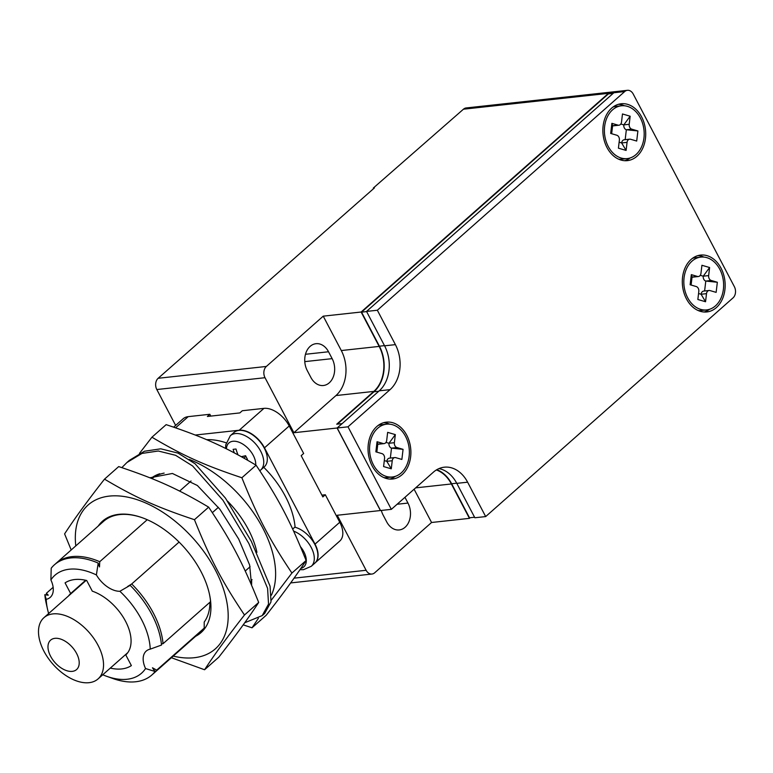 <?xml version="1.0" encoding="UTF-8"?>
<svg xmlns="http://www.w3.org/2000/svg" width="773" height="773" viewBox="0 0 773 773"><rect width="100%" height="100%" fill="white"/><g stroke="black" fill="none" stroke-linecap="round" stroke-linejoin="round"><path stroke-width="1.16" d="M293.614 531.099A22.91 13.499 48.5 0 1 311.529 548.067A22.91 13.499 48.5 0 1 311.239 566.319L314.814 563.169A22.91 13.499 -131.5 0 0 314.418 543.632A22.91 13.499 -131.5 0 0 294.813 527.176L292.677 529.07M260.685 470.032L264.26 466.873A22.91 13.499 -131.5 0 0 264.25 448.05A22.91 13.499 -131.5 0 0 233.91 432.542L230.335 435.701A22.91 13.499 48.5 0 1 260.685 451.21A22.91 13.499 48.5 0 1 260.685 470.032L259.805 470.747M164.137 473.105A73.551 43.336 -131.5 0 0 151.933 478.622M151.102 478.284A74.363 43.819 48.5 0 1 159.798 473.743M142.28 517.736A73.551 43.336 -131.5 0 0 119.747 514.576A73.551 43.336 -131.5 0 0 103.524 521.379L56.004 563.391A73.551 43.336 48.5 0 1 72.218 556.599A73.551 43.336 48.5 0 1 99.736 561.71L99.514 566.938A22.881 13.479 48.5 0 1 98.19 563.073L96.393 574.938A65.376 38.515 -131.5 0 0 69.338 569.218A65.376 38.515 -131.5 0 0 50.892 579.914L51.211 568.213A73.551 43.336 48.5 0 1 70.672 557.961A73.551 43.336 48.5 0 1 98.19 563.073M98.181 526.104A74.363 43.819 48.5 0 1 118.887 514.325A74.363 43.819 48.5 0 1 141.981 517.63A74.363 43.819 48.5 0 1 209.386 593.877A74.363 43.819 48.5 0 1 195.608 636.305M155.131 671.505A73.551 43.336 48.5 0 1 135.671 681.767A73.551 43.336 48.5 0 1 112.829 678.501L106.809 676.356A65.376 38.515 -131.5 0 0 127.11 679.254A65.376 38.515 -131.5 0 0 145.556 668.548L155.131 671.505A22.881 13.479 48.5 0 1 152.474 667.785L156.677 670.143A73.551 43.336 48.5 0 1 153.431 673.602A73.551 43.336 48.5 0 1 152.648 674.269M234.248 452.843A40.872 30.485 -96.2 0 1 233.137 449.326A40.351 1.314 -8.3 0 0 236.007 449.016A40.872 30.485 83.8 0 0 238.007 454.853M241.34 456.669A40.872 12.687 -27.7 0 0 245.563 455.703A40.351 17.248 71.2 0 0 246.51 457.548A40.351 17.248 71.2 0 0 247.476 459.346A40.872 12.687 152.3 0 1 246.529 459.587M55.241 564.097A73.551 43.336 48.5 0 1 56.004 563.391M271.236 600.235L291.914 573.054C269.468 539.544 257.699 517.127 241.881 477.753C204.178 465.182 183.017 455.645 151.943 437.209L166.147 424.648C203.859 437.218 225.011 446.765 256.085 465.201C278.531 498.711 290.31 521.128 306.118 560.502C296.136 575.817 282.831 594.07 266.212 615.25L252.008 627.802L258.375 618.332M189.23 459.413A96.026 56.574 48.5 0 1 271.381 595.229M118.704 466.592C156.417 479.163 177.568 488.7 208.652 507.146C231.098 540.646 242.867 563.073 258.684 602.438C248.693 617.762 235.388 636.005 218.778 657.185L204.574 669.747C214.556 654.431 227.861 636.179 244.481 614.999C222.035 581.489 210.256 559.072 194.448 519.698C156.735 507.127 135.584 497.58 104.51 479.144L118.704 466.592M75.783 545.902A96.026 56.574 48.5 0 1 109.322 496.102A96.026 56.574 48.5 0 1 215.319 569.962A96.026 56.574 48.5 0 1 194.178 657.726A96.026 56.574 48.5 0 1 173.21 656.103M376.818 426.512A28.601 21.335 -96.2 0 1 386.355 422.155A28.601 21.335 -96.2 0 1 409.304 441.509A28.601 21.335 -96.2 0 1 402.095 474.661A28.601 21.335 -96.2 0 1 392.568 479.018A28.601 21.335 -96.2 0 1 369.62 459.664A28.601 21.335 -96.2 0 1 376.818 426.512M389.631 424.164A28.601 21.335 83.8 0 0 383.669 422.676M611.656 108.123A28.601 21.335 -96.2 0 1 621.183 103.766A28.601 21.335 -96.2 0 1 644.131 123.12A28.601 21.335 -96.2 0 1 636.923 156.272A28.601 21.335 -96.2 0 1 627.396 160.629A28.601 21.335 -96.2 0 1 604.447 141.275A28.601 21.335 -96.2 0 1 611.656 108.123M624.458 105.775A28.601 21.335 83.8 0 0 618.497 104.297M691.091 259.438A28.601 21.335 -96.2 0 1 700.618 255.08A28.601 21.335 -96.2 0 1 723.576 274.434A28.601 21.335 -96.2 0 1 716.368 307.586A28.601 21.335 -96.2 0 1 706.841 311.944A28.601 21.335 -96.2 0 1 683.892 292.59A28.601 21.335 -96.2 0 1 691.091 259.438M703.903 257.09A28.601 21.335 83.8 0 0 697.942 255.602M89.069 682.685A40.863 24.079 48.5 0 1 48.023 657.929A40.863 24.079 48.5 0 1 43.955 617.675A40.863 24.079 48.5 0 1 52.96 613.897A40.863 24.079 48.5 0 1 94.006 638.653A40.863 24.079 48.5 0 1 98.074 678.907A40.863 24.079 48.5 0 1 89.069 682.685M72.266 671.37A19.625 11.566 48.5 0 1 50.603 656.267A19.625 11.566 48.5 0 1 54.922 638.334A19.625 11.566 48.5 0 1 76.585 653.427A19.625 11.566 48.5 0 1 72.266 671.37M401.197 472.941A26.562 19.808 83.8 0 0 407.883 442.156A26.562 19.808 83.8 0 0 386.577 424.184A26.562 19.808 83.8 0 0 377.726 428.232A26.562 19.808 83.8 0 0 371.04 459.017A26.562 19.808 83.8 0 0 392.346 476.989A26.562 19.808 83.8 0 0 401.197 472.941M386.577 424.184L381.166 424.773A26.562 19.808 83.8 0 0 378.181 425.421M636.024 154.552A26.562 19.808 83.8 0 0 642.711 123.767A26.562 19.808 83.8 0 0 621.405 105.795A26.562 19.808 83.8 0 0 612.554 109.843A26.562 19.808 83.8 0 0 605.868 140.628A26.562 19.808 83.8 0 0 627.174 158.6A26.562 19.808 83.8 0 0 636.024 154.552M621.405 105.795L615.994 106.384A26.562 19.808 83.8 0 0 613.008 107.032M715.469 305.866A26.562 19.808 83.8 0 0 722.156 275.082A26.562 19.808 83.8 0 0 700.84 257.109A26.562 19.808 83.8 0 0 691.99 261.158A26.562 19.808 83.8 0 0 685.303 291.943A26.562 19.808 83.8 0 0 706.619 309.915A26.562 19.808 83.8 0 0 715.469 305.866M700.84 257.109L695.429 257.699A26.562 19.808 83.8 0 0 692.444 258.346M698.57 293.518L701.092 294.252A4.087 3.044 -96.2 0 1 703.672 291.083L709.083 290.484A4.087 3.044 83.8 0 0 706.503 293.663L705.546 301.741L697.855 299.489L698.811 291.411A4.087 3.044 83.8 0 0 696.26 286.551L690.125 284.754L691.323 274.647L697.459 276.444A4.087 3.044 83.8 0 0 698.377 276.531A4.087 3.044 83.8 0 0 700.956 273.352L701.923 265.284L709.604 267.526L708.648 275.603A4.087 3.044 83.8 0 0 711.199 280.464L717.344 282.261L716.136 292.368L710 290.571A4.087 3.044 83.8 0 0 709.083 290.484M704.609 290.977L705.788 281.063A4.087 3.044 -96.2 0 1 703.237 276.193L700.251 275.323M698.377 276.531L692.966 277.121A4.087 3.044 -96.2 0 1 692.048 277.043L691.101 285.044M619.125 142.203L621.647 142.947A4.087 3.044 -96.2 0 1 624.226 139.768L629.637 139.179A4.087 3.044 83.8 0 0 627.058 142.348L626.101 150.426L618.419 148.174L619.376 140.106A4.087 3.044 83.8 0 0 616.825 135.236L610.68 133.439L611.878 123.342L618.023 125.139A4.087 3.044 83.8 0 0 618.941 125.216A4.087 3.044 83.8 0 0 621.521 122.047L622.478 113.969L630.159 116.221L629.203 124.289A4.087 3.044 83.8 0 0 631.754 129.159L637.899 130.956L636.701 141.053L630.555 139.256A4.087 3.044 83.8 0 0 629.637 139.179M625.173 139.662L626.343 129.748A4.087 3.044 -96.2 0 1 623.792 124.888L620.816 124.009M618.941 125.216L613.53 125.815A4.087 3.044 -96.2 0 1 612.612 125.728L611.656 133.729M384.297 460.592L386.819 461.336A4.087 3.044 -96.2 0 1 389.399 458.157L394.81 457.568A4.087 3.044 83.8 0 0 392.23 460.737L391.273 468.815L383.592 466.563L384.548 458.495A4.087 3.044 83.8 0 0 381.988 453.625L375.852 451.828L377.05 441.731L383.195 443.528A4.087 3.044 83.8 0 0 384.104 443.605A4.087 3.044 83.8 0 0 386.693 440.436L387.65 432.358L395.332 434.61L394.375 442.678A4.087 3.044 83.8 0 0 396.926 447.548L403.071 449.345L401.873 459.442L395.728 457.645A4.087 3.044 83.8 0 0 394.81 457.568M390.336 458.051L391.515 448.137A4.087 3.044 -96.2 0 1 388.964 443.267L385.988 442.398M384.104 443.605L378.702 444.195A4.087 3.044 -96.2 0 1 377.784 444.117L376.828 452.118M706.503 293.663L701.092 294.252L705.546 301.741M711.199 280.464L705.788 281.063L717.344 282.261M709.604 267.526L703.237 276.193L708.648 275.603M691.323 274.647L692.048 277.043L697.459 276.444M626.101 150.426L621.647 142.947L627.058 142.348M637.899 130.956L626.343 129.748L631.754 129.159M629.203 124.289L623.792 124.888L630.159 116.221M618.023 125.139L612.612 125.728L611.878 123.342M391.273 468.815L386.819 461.336L392.23 460.737M403.071 449.345L391.515 448.137L396.926 447.548M394.375 442.678L388.964 443.267L395.332 434.61M383.195 443.528L377.784 444.117L377.05 441.731M698.154 310.524A26.562 19.808 83.8 0 0 701.208 310.504L706.619 309.915M618.709 159.209A26.562 19.808 83.8 0 0 621.763 159.19L627.174 158.6M383.881 477.598A26.562 19.808 83.8 0 0 386.935 477.579L392.346 476.989M704.106 312.002A28.601 21.335 83.8 0 0 709.604 309.268M624.671 160.697A28.601 21.335 83.8 0 0 630.159 157.953M389.834 479.086A28.601 21.335 83.8 0 0 395.332 476.342M194.448 519.698L208.652 507.146M258.684 602.438L244.481 614.999M104.51 479.144C87.89 500.324 74.585 518.577 64.603 533.892L71.193 549.961M171.384 657.726L204.574 669.747M245.611 456.553L245.543 455.703M151.943 437.209L139.459 453.413M243.205 624.855L252.008 627.802M241.881 477.753L256.085 465.201M306.118 560.502L291.914 573.054M624.69 91.562L377.35 310.244L395.399 344.632A32.688 24.388 -96.2 0 1 390.056 389.64L348.005 426.812L391.341 509.349L433.392 472.168A32.688 24.388 -96.2 0 1 444.282 467.192A32.688 24.388 -96.2 0 1 467.617 482.188L485.676 516.577L733.017 297.905A8.174 6.097 83.8 0 0 734.35 286.648L633.242 94.074A8.174 6.097 83.8 0 0 627.405 90.315A8.174 6.097 83.8 0 0 624.69 91.562L613.868 92.75L366.528 311.422L384.577 345.811A32.688 24.388 -96.2 0 1 379.234 390.819L337.183 428L380.519 510.528L391.341 509.349M243.882 458.089L245.872 456.321M243.485 456.215L242.345 457.23M68.604 595.886A41.269 24.311 48.5 0 1 70.652 593.529L85.648 580.272M70.652 593.529L65.067 582.881A53.115 31.297 48.5 0 1 86.711 580.513L92.296 591.161A41.269 24.311 48.5 0 1 125.545 621.25A41.269 24.311 48.5 0 1 125.786 654.944L131.371 665.592A53.115 31.297 48.5 0 1 110.307 668.094M227.533 501.136A74.363 43.819 48.5 0 1 256.829 551.932A74.363 43.819 48.5 0 1 256.916 552.328A73.551 43.336 -131.5 0 0 256.762 551.622M348.005 426.812L337.183 428M438.958 468.602A32.688 24.388 -96.2 0 1 456.795 483.367L474.854 517.765L485.676 516.577M627.405 90.315L616.583 91.504A8.174 6.097 83.8 0 0 613.868 92.75M377.35 310.244L366.528 311.422M46.564 595.007A73.551 43.336 48.5 0 1 46.38 593.287L53.144 587.306M44.834 594.65L46.216 599.326A65.376 38.515 -131.5 0 0 47.549 609.327L46.158 603.085A73.551 43.336 48.5 0 1 44.834 594.65A22.881 13.479 48.5 0 0 48.264 595.181L46.38 593.287M47.549 609.327A65.376 38.515 -131.5 0 0 48.631 613.54M147.228 519.717L99.736 561.71M191.037 480.99L179.616 491.087M153.431 673.602L200.961 631.58A73.551 43.336 -131.5 0 0 204.207 628.12L156.677 670.143M102.761 674.761A65.376 38.515 -131.5 0 0 106.809 676.356M145.556 668.548A22.881 13.479 -131.5 0 1 146.213 651.088A22.881 13.479 -131.5 0 1 150.233 649.136A65.376 38.515 -131.5 0 0 119.863 591.287A22.881 13.479 -131.5 0 1 96.393 574.938M46.216 599.326A22.881 13.479 -131.5 0 0 50.235 597.374A22.881 13.479 -131.5 0 0 50.892 579.914M150.233 649.136L161.499 645.059A73.551 43.336 48.5 0 0 130.144 585.335L119.863 591.287M130.144 585.335A22.881 13.479 48.5 0 1 127.603 586.514L131.69 583.973A73.551 43.336 48.5 0 1 163.045 643.696L161.383 643.89M163.045 643.696L210.575 601.674A73.551 43.336 -131.5 0 0 209.319 593.567M179.085 542.066L131.69 583.973M209.937 602.235A69.126 40.727 48.5 0 1 204.217 622.033L204.207 628.12M218.401 507.301L212.353 512.654M250.114 566.715L245.234 571.025M252.037 579.557A69.126 40.727 48.5 0 1 251.66 580.088L251.611 584.572M613.791 92.818L613.752 92.76A8.174 6.097 -96.2 0 1 616.477 91.514A8.174 6.097 -96.2 0 1 616.525 91.514M373.63 188.612L373.33 188.032L374.412 187.916L158.146 378.287A8.174 6.097 83.8 0 0 156.813 389.534L175.645 425.411M616.477 91.514L466.177 107.949A8.174 6.097 83.8 0 0 463.452 109.196L373.33 188.032M613.752 92.76L463.452 109.196M608.728 93.862L608.457 93.34L361.117 312.021L323.24 316.157L266.356 366.45L158.146 378.287M337.376 424.145L374.006 391.756A33.094 24.688 83.8 0 0 379.417 346.188L361.542 312.147L608.39 93.9L613.144 93.378M361.542 312.147L366.605 311.587M474.574 517.234L469.511 517.794L451.635 483.743A33.094 24.688 83.8 0 0 436.803 469.694M206.623 439.692A73.551 43.336 48.5 0 1 226.093 442.803M263.767 467.307A73.551 43.336 48.5 0 1 295.064 526.973L294.832 527.186M470.158 517.717L469.443 518.354L451.384 483.966A32.688 24.388 83.8 0 0 436.368 469.955M469.443 518.354L431.566 522.49L414.106 489.222M381.331 510.441A17.566 13.102 83.8 0 0 383.089 515.002L386.703 521.881A17.566 13.102 83.8 0 0 399.245 529.94A17.566 13.102 83.8 0 0 407.97 503.068L404.946 497.31M431.566 522.49L374.683 572.793A8.174 6.097 -96.2 0 1 371.958 574.039A8.174 6.097 -96.2 0 1 366.122 570.281L337.231 515.262L380.413 510.538L337.076 428.01L342.053 423.691M342.024 423.633L336.719 424.213L373.823 391.409A32.688 24.388 83.8 0 0 379.166 346.41L361.117 312.021M337.076 428.01L293.904 432.725L335.955 395.554A32.688 24.388 83.8 0 0 341.299 350.546L323.24 316.157M307.258 370.567L310.872 377.446A17.566 13.102 83.8 0 0 323.414 385.505A17.566 13.102 83.8 0 0 332.148 358.643L328.535 351.763A17.566 13.102 83.8 0 0 315.993 343.695A17.566 13.102 83.8 0 0 307.258 370.567M195.26 435.044L239.215 430.232A22.881 13.479 48.5 0 1 264.482 447.838L315.026 544.124A22.881 13.479 48.5 0 1 315.423 562.56M321.897 495.126L325.317 494.749L322.843 496.933L301.18 455.664L303.654 453.48L289.208 425.971A22.881 13.479 48.5 0 0 263.951 408.366L242.307 410.734L239.833 412.917L207.377 416.473L209.85 414.28L210.797 416.096M293.904 432.725L265.013 377.707A8.174 6.097 -96.2 0 1 266.356 366.45M173.664 427.16L183.162 418.763A22.881 13.479 48.5 0 1 188.206 416.647L209.85 414.28M325.317 494.749L339.762 522.258A22.881 13.479 48.5 0 1 339.772 541.061L315.297 562.696M121.834 467.626L126.878 462.554L141.981 453.422L158.291 451.007L175.577 455.297L192.603 465.964L223.001 500.324L248.848 543.467L267.593 588.379L268.531 604.08L262.202 615.608L244.722 622.758M262.202 615.608L264.675 613.424L271.004 601.896L270.067 586.185L251.312 541.284L225.465 498.141L195.076 463.781L178.051 453.113L160.765 448.813L144.454 451.239L129.352 460.36L126.878 462.554M251.525 585.055L249.64 565.024L238.693 539.032L219.976 509.359L197.366 485.492L172.408 473.472L149.856 477.791M300.504 546.733A18.417 10.851 48.5 0 1 300.842 568.377M226.441 448.842A18.417 10.851 48.5 0 1 237.069 441.605A18.417 10.851 48.5 0 1 253.283 455.442A18.417 10.851 48.5 0 1 255.728 464.979M395.399 344.632L384.577 345.811M390.056 389.64L379.234 390.819M467.617 482.188L456.795 483.367M379.417 346.188L384.481 345.637M374.006 391.756L378.77 391.235M451.635 483.743L456.698 483.193M451.384 483.966L415.632 487.869M407.97 503.068L397.09 504.267M379.166 346.41L341.299 350.546M332.148 358.643L304.784 361.629M328.535 351.763L305.48 354.285M373.823 391.409L335.955 395.554M366.122 570.281L294.04 578.165M265.013 377.707L156.813 389.534M263.951 408.366L239.215 430.232M289.208 425.971L264.482 447.838M188.206 416.647L175.577 427.817M339.762 522.258L315.026 544.124M299.953 569.691L303.46 569.682L311.239 566.319M225.677 448.466L225.706 444.977L230.335 435.701M43.955 617.675L86.141 580.378M98.074 678.907L127.845 652.586M290.638 582.929L371.958 574.039"/></g></svg>
